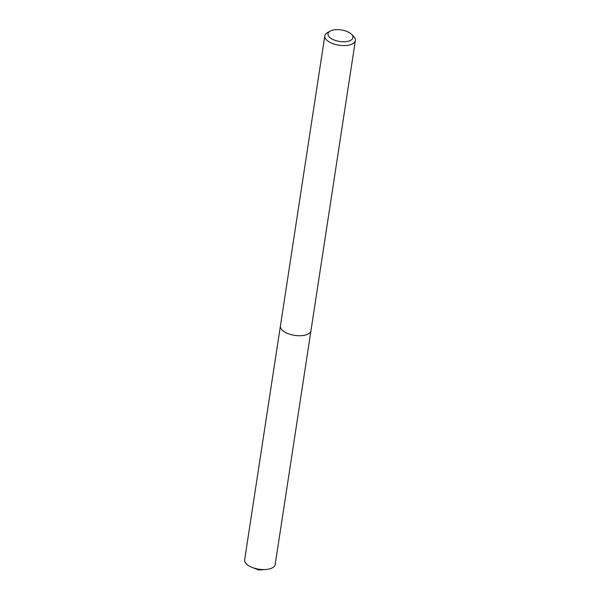 <?xml version="1.0" encoding="UTF-8"?>
<svg xmlns="http://www.w3.org/2000/svg" width="600" height="600" viewBox="0 0 600 600"><rect width="100%" height="100%" fill="white"/><g stroke="black" fill="none" stroke-linecap="round" stroke-linejoin="round"><path stroke-width="0.9" d="M351.615 34.365L353.715 36.532A15.457 7.11 -171.3 0 1 355.365 40.515L310.965 330.668A15.457 7.11 -171.3 0 1 307.822 334.17A15.457 7.11 -171.3 0 1 290.243 334.388A15.457 7.11 -171.3 0 1 280.418 325.995L324.817 35.843A15.457 7.11 -171.3 0 1 327.585 32.535L330.233 31.095A12.645 5.82 -171.3 0 1 330.548 30.938A12.645 5.82 -171.3 0 1 351.615 34.365A12.645 5.82 -171.3 0 1 350.392 40.485A12.645 5.82 -171.3 0 1 333.022 39.54A12.645 5.82 -171.3 0 1 330.233 31.095M310.995 330.502A15.457 7.117 -171.3 0 1 307.822 334.178A15.457 7.117 -171.3 0 1 290.07 334.343A15.457 7.117 -171.3 0 1 280.44 325.83M355.365 40.515A15.457 7.11 -171.3 0 1 352.222 44.017A15.457 7.11 -171.3 0 1 334.642 44.235A15.457 7.11 -171.3 0 1 324.817 35.843M311.002 330.428A15.465 7.117 -171.3 0 1 310.972 330.675L275.183 564.51A15.457 7.11 -171.3 0 1 265.673 569.513A15.457 7.11 -171.3 0 1 252.218 567.45A15.457 7.11 -171.3 0 1 250.56 566.73A15.457 7.11 -171.3 0 1 244.635 559.83L280.403 325.995A15.465 7.117 -171.3 0 1 280.455 325.755M310.972 330.675A15.465 7.117 -171.3 0 1 301.965 335.64A15.465 7.117 -171.3 0 1 286.335 332.903A15.465 7.117 -171.3 0 1 280.403 325.995M252.218 567.45L258.712 570L265.673 569.513"/></g></svg>
